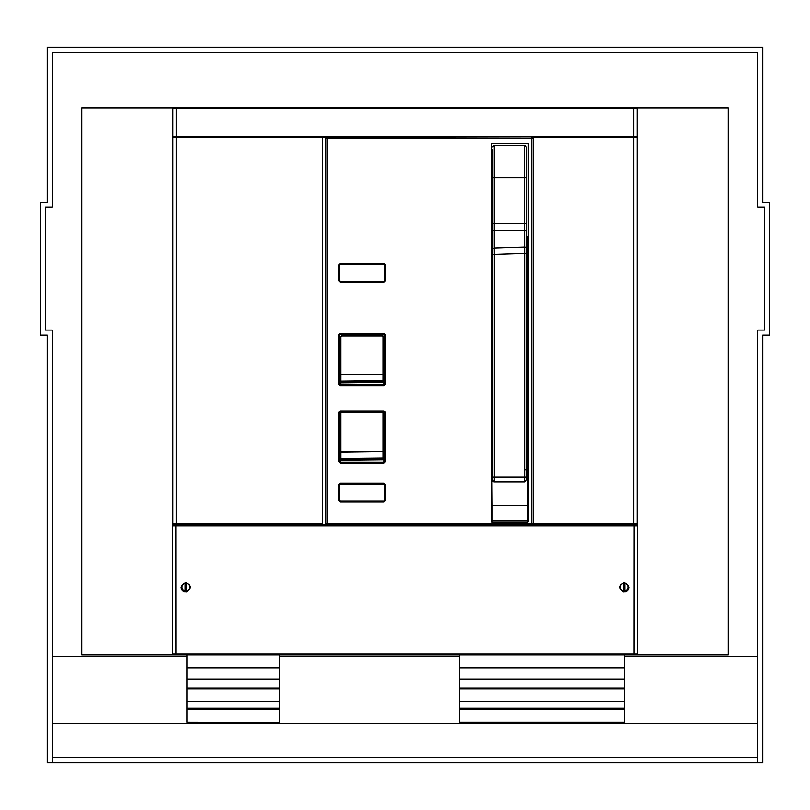 <?xml version="1.0" encoding="UTF-8"?>
<svg xmlns="http://www.w3.org/2000/svg" width="810" height="810" viewBox="0 0 810 810"><rect width="100%" height="100%" fill="white"/><g stroke="black" fill="none" stroke-linecap="round" stroke-linejoin="round"><path stroke-width="1.21" d="M384.76 492.551L384.76 500.124L383.92 500.965L384.76 500.124L384.76 484.967L385.59 484.967L383.91 483.286L384.76 484.967L383.92 484.127L340.149 484.127L339.309 484.967L340.109 483.286L383.91 483.286M340.149 500.965L340.109 501.805L338.428 500.124L340.149 500.965L383.92 500.965L340.149 500.965L339.309 500.124L339.309 484.967L338.428 484.967L340.109 483.286M383.92 500.965L383.91 501.805L340.109 501.805M384.76 500.124L385.59 500.124L383.91 501.805M384.76 265.265L384.76 280.412L383.92 281.252L340.149 281.252L339.309 280.412L339.309 265.265L340.149 264.414L383.92 264.414L384.76 265.265L385.59 265.265L383.91 263.574L383.92 264.414M383.92 281.252L383.91 282.093L340.109 282.093L338.428 280.412L338.428 265.265L340.109 263.574L383.91 263.574M340.149 281.252L340.109 282.093M340.149 264.414L340.109 263.574M384.76 280.412L385.59 280.412L383.91 282.093M339.309 461.396L338.428 461.396L340.109 463.087L340.149 462.247L339.309 461.396L339.309 412.574L340.149 411.733L383.92 411.733L385.59 412.574L383.91 410.893L383.92 411.733M384.76 461.396L385.59 461.396L383.91 463.087L383.92 459.877L340.149 460.313L340.149 462.247L383.92 462.247L384.76 461.396L384.76 412.574M340.149 411.733L340.109 410.893L383.91 410.893M338.428 461.396L338.428 412.574L340.109 410.893M383.91 385.641L385.59 383.95L385.59 335.127L383.91 333.447L340.109 333.447L338.428 335.127L338.428 383.95L340.109 385.641L383.91 385.641L384.76 383.95L384.76 335.127L383.92 334.287L340.149 334.287L339.309 335.127L339.309 383.95L340.149 384.801L383.92 384.801L383.92 381.763L340.149 382.249L340.149 336.818L340.959 336.818L340.959 374.088L340.149 374.382L383.92 374.443L383.92 336.818L382.239 335.127L341.83 335.127L340.149 336.818M340.109 385.641L340.149 382.249M383.91 333.447L383.92 334.287M340.109 333.447L340.149 334.287M492.156 522.855L491.336 521.407L491.336 143.198L528.373 143.198L528.373 521.377L527.492 522.855L492.156 522.855L492.176 522.015A0.84 0.84 0 0 1 491.336 521.164A0.84 0.84 0 0 0 492.176 522.015L527.533 522.015L527.492 522.855M491.336 235.801L492.601 236.52M491.346 235.801L492.176 236.814M491.336 505.096L492.176 505.572L491.923 469.841L492.601 469.587M491.336 469.587L491.923 469.841M527.533 236.814L528.373 235.71L527.533 236.783L526.267 236.783M526.267 469.587L528.373 469.587M491.336 520.344L492.176 520.364L492.176 505.572L527.533 505.572L527.786 469.841M528.373 521.164A0.84 0.84 0 0 1 527.533 522.015A0.84 0.84 0 0 0 528.373 521.164A0.84 0.84 0 0 1 527.533 522.015L527.533 520.364L492.176 520.364L492.176 522.015A0.84 0.84 0 0 1 491.336 521.164M533.426 138.145L533.426 523.695L533.426 138.145L531.826 138.145L531.826 523.695L325.843 523.695L325.843 138.145L531.826 138.145M198.926 523.695L198.926 524.536L173.836 524.536L636.154 524.536A1.174 1.174 0 0 1 637.166 525.103L637.166 523.695L531.826 523.695M526.267 165.503L526.267 251.697M526.267 231.771L526.267 253.429L524.647 253.429L524.586 223.439L526.267 223.327L526.267 231.771A1.681 1.286 180 0 0 524.586 230.475L494.282 230.475L494.282 145.304L524.586 145.304L526.267 146.985L526.267 150.346M526.267 146.985L526.267 223.327M526.267 253.429L526.267 476.989L524.647 476.989L524.586 482.041L526.267 480.36L526.267 476.989M525.376 469.952L526.267 469.78L526.267 403.167M526.267 313.146L526.267 366.231M492.601 231.113L492.601 190.765L491.336 190.765M492.601 403.167L492.601 313.146M492.601 480.36A1.681 1.681 180 0 0 494.282 482.041L492.601 480.36L492.601 177.613L526.267 177.613M492.601 149.475L492.601 177.613M494.282 482.041L524.586 482.041L494.282 482.041L494.343 476.989L524.647 476.989L524.647 253.429L494.343 254.381L494.282 247.921L492.601 249.207M181.167 587.25C184.255 593.224 187.333 593.224 190.421 587.25C187.333 581.276 184.255 581.276 181.167 587.25A4.627 4.627 0 0 0 185.125 591.827L185.125 583.524A3.787 3.787 0 0 0 185.125 590.976L185.125 591.827M628.833 587.25C625.745 581.276 622.657 581.276 619.579 587.25C622.657 593.224 625.745 593.224 628.833 587.25A4.627 4.627 0 0 1 624.874 591.827L624.874 590.976A3.787 3.787 0 0 0 624.874 583.524L624.874 591.827M637.338 107.841L728.251 107.841L728.251 655.017L637.338 655.017L637.338 107.841L172.662 107.841L172.662 653.832L637.338 653.832L637.338 525.71A1.174 1.174 0 0 0 636.154 524.536L611.074 524.536L611.074 523.695M172.662 525.71A1.174 1.174 90 0 1 173.836 524.536L172.662 525.71L175.841 525.71L175.902 524.536M636.154 655.017L637.338 653.832A1.174 1.174 -90 0 1 636.154 655.017L173.836 655.017A1.174 1.174 0 0 1 172.662 653.832M186.472 583.524L186.472 590.976A3.787 3.787 0 0 0 186.472 583.524L186.472 582.673M186.472 590.976L186.472 591.827M185.125 590.976L185.125 583.524M623.528 590.976L623.528 583.524A3.787 3.787 0 0 0 623.528 590.976L623.528 591.827M623.528 583.524L623.528 582.673M624.874 583.524L624.874 590.976M637.166 136.546L637.166 137.73L633.805 137.73L633.805 136.546L637.166 136.546L637.166 108.014L172.834 108.014L172.834 523.695L322.501 523.695L322.501 137.73L531.775 138.145M172.834 523.695L172.834 525.71M172.834 108.014L172.834 136.546L633.805 136.546L633.805 108.014M322.501 137.73L172.834 137.73M174.008 137.73L174.008 136.546M635.992 137.73L635.992 136.546M633.805 523.695L633.805 137.73L531.775 137.73M637.166 137.73L637.166 523.695M279.541 655.017L279.541 667.399L186.938 667.399L186.938 655.017M186.938 722.115L279.541 722.358L186.938 722.115L186.938 667.399M279.541 667.399L279.541 722.115M279.541 701.703L186.938 701.703M279.541 679.246L186.938 679.246M624.682 655.017L624.682 722.358L459.685 722.358L459.685 655.017M624.682 679.246L459.685 679.246M624.682 701.703L459.685 701.703M172.662 653.862L172.662 655.017L81.749 655.017L81.749 107.841L172.662 107.841M172.662 655.017L637.338 655.017M340.149 382.867L383.92 382.431L340.149 382.867M383.049 380.67L340.959 381.145L340.969 374.372L383.059 374.433L383.049 380.67L383.92 381.763L383.92 374.443L383.059 374.433L383.92 374.443M382.239 335.127L382.209 335.968L341.81 335.968L341.83 335.127M340.959 381.145L340.149 382.229M383.049 412.574L340.149 412.574L340.149 447.059L340.969 451.818L340.969 458.602L340.149 460.313L383.92 459.877L383.92 451.534L340.149 452.112L340.149 459.675L383.92 459.25L383.059 458.176L383.059 451.818L383.92 456.607L383.92 412.574L383.049 412.574L383.049 451.534L340.149 451.534L340.149 452.112M340.149 447.059L340.149 451.534M52.285 762.767L47.233 762.767L47.233 335.127L40.5 335.127L40.5 202.125L47.233 202.125L47.233 47.233L762.767 47.233L762.767 202.125L769.5 202.125L769.5 335.127L762.767 335.127L762.767 762.767L52.285 762.767L52.285 330.075L45.552 330.075L45.552 207.178L52.285 207.178L52.285 52.285L757.714 52.285L757.714 207.178L764.448 207.178L764.448 330.075L757.714 330.075L757.714 762.767M52.285 723.198L757.714 723.198M52.285 656.697L186.938 656.697M279.541 656.697L459.685 656.697M624.682 656.697L757.714 656.697M52.285 757.714L757.714 757.714M338.428 500.124L338.428 484.967M385.59 500.124L385.59 484.967M339.309 280.412L338.428 280.412M338.428 265.265L339.309 265.265M385.59 280.412L385.59 265.265M385.59 461.396L385.59 412.574M340.109 463.087L383.91 463.087M338.428 412.574L339.309 412.574M385.59 383.95L384.76 383.95M385.59 335.127L384.76 335.127M338.428 335.127L339.309 335.127M339.309 383.95L338.428 383.95M491.336 251.363L492.176 251.566L492.176 236.783A0.84 0.587 180 0 1 491.336 236.196M491.336 348.543L492.176 348.745L492.601 251.566M491.336 373.856L492.176 373.856L492.601 355.995M491.336 355.398A0.84 0.597 180 0 0 492.176 355.995L492.601 352.664M491.336 352.067A0.84 0.597 180 0 0 492.176 352.664L492.601 348.745M492.601 373.856L492.176 469.587M526.267 348.745L527.533 348.745L527.533 236.52L526.267 236.52M526.267 251.566L528.373 251.363M526.267 355.995L527.533 355.995L527.533 352.664L526.267 352.664M527.533 469.587L527.533 373.856L526.267 373.856M528.373 373.856L527.533 373.856L527.533 355.995A0.84 0.597 180 0 0 528.373 355.398M528.373 348.543L527.533 348.745L527.533 352.664A0.84 0.597 0 0 0 528.373 352.067M527.533 236.783A0.84 0.587 180 0 0 528.373 236.196M528.373 505.096L527.533 505.572L527.533 520.364L528.373 520.344M526.267 470.073L527.533 470.073M327.442 138.145L327.442 523.695M524.586 145.304L524.586 223.439L492.601 223.327M526.267 248.255A1.681 1.286 180 0 0 524.586 246.969L494.282 247.921L494.282 230.475A1.681 1.286 180 0 0 492.601 231.771M492.601 254.381L494.343 254.381L494.343 476.989L492.601 476.989M175.902 655.017L175.841 525.71L634.159 525.71L634.098 524.536M634.098 655.017L634.159 525.71L637.338 525.71M176.195 523.695L176.195 108.014M279.541 709.206L186.938 709.206M279.541 708.254L186.938 708.254M279.541 708.122L186.938 708.122M279.541 689.016L186.938 689.016M279.541 688.075L186.938 688.075M279.541 687.943L186.938 687.943M279.541 667.997L186.938 667.997M624.682 667.399L459.685 667.399M624.682 667.997L459.685 667.997M624.682 687.943L459.685 687.943M624.682 688.075L459.685 688.075M624.682 689.016L459.685 689.016M624.682 708.122L459.685 708.122M624.682 708.254L459.685 708.254M624.682 709.206L459.685 709.206M624.682 722.115L459.685 722.115M383.92 336.818L382.209 335.968M341.81 335.968L340.959 336.818M383.049 336.818L383.049 374.433M340.959 412.574L340.959 451.534M340.969 458.602L383.059 458.176M492.601 160.461L491.336 160.461M524.586 482.041L526.267 480.36M494.282 145.304L492.601 146.985"/></g></svg>
